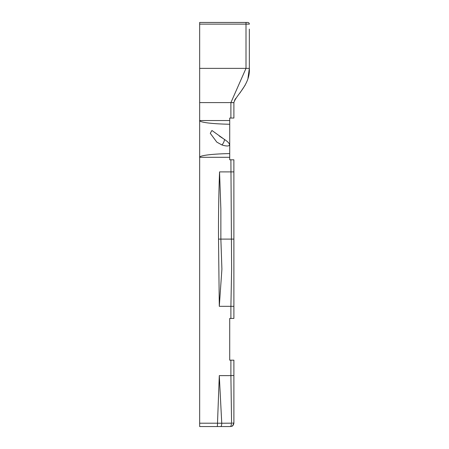 <?xml version="1.0" encoding="UTF-8"?>
<svg xmlns="http://www.w3.org/2000/svg" width="449" height="449" viewBox="0 0 449 449"><rect width="100%" height="100%" fill="white"/><g stroke="black" fill="none" stroke-linecap="round" stroke-linejoin="round"><path stroke-width="0.67" d="M219.292 375.622L230.898 375.622L231.577 423.171L221.75 423.239L219.292 375.622L217.501 423.211L199.659 423.211L199.659 120.551A36.262 3.755 180 0 0 229.72 124.255L229.72 118.048L233.312 118.048C232.161 118.048 232.161 118.048 233.312 118.048L233.508 118.048M233.85 159.793L229.72 159.793L229.72 153.586A36.262 3.755 180 0 0 199.659 157.29L229.72 157.29M233.878 318.431L233.312 318.431C232.161 318.431 232.161 318.431 233.312 318.431L233.895 318.431L233.884 159.793M233.312 118.048L233.895 118.048L233.312 118.048M230.898 159.793L231.622 269.17L230.904 306.325L233.895 306.325L233.895 316.758M229.72 155.618L229.72 122.223M233.895 361.843L233.895 360.177L230.898 360.177L230.898 375.622L233.895 375.532L233.884 360.177M230.898 360.177L229.72 360.177L229.72 318.431L233.895 318.431M218.517 239.109L219.292 306.325L221.907 269.17L220.863 239.109L220.863 209.054L219.544 171.9C218.73 194.299 218.382 216.699 218.517 239.109L233.895 239.109M233.834 360.177L233.312 360.177C232.161 360.177 232.161 360.177 233.312 360.177L233.648 360.177M233.895 102.686L230.898 102.602L233.312 102.602C232.161 102.602 232.161 102.602 233.312 102.602L233.895 102.602L233.895 118.048L233.895 102.602L233.312 102.602L233.895 102.602C236.011 95.076 250.385 84.709 249.341 68.371L249.341 29.129M229.72 120.551L199.659 120.551L199.659 24.123L246.001 24.123L246.001 22.45L199.659 22.45L199.659 24.123M224.449 139.443A11.949 3.339 -154.6 0 1 229.417 145.156A11.949 3.339 -154.6 0 1 221.845 144.92L216.788 142.097L210.267 133.297L211.928 130.485L224.449 139.443A3.339 0.932 115.4 0 1 223.636 142.412A3.339 0.932 115.4 0 1 221.845 144.92M199.659 423.211L199.659 426.55L217.153 426.55L199.659 426.55M247.668 22.45L246.001 22.45L247.668 22.45A1.673 1.673 0 0 1 249.341 24.123L246.001 24.123L246.001 68.371L230.898 102.602L230.898 118.048M199.659 68.371L249.341 68.371L247.971 78.238M245.165 85.147L239.856 93.106M235.759 98.331L234.558 100.262M233.895 360.177L233.895 423.003C233.547 424.799 232.93 425.843 232.032 426.129C232.234 426.567 232.857 425.523 233.895 423.003C233.643 425.192 232.459 426.376 230.343 426.55L231.415 426.382M232.026 426.129L232.335 425.944M233.895 423.003L232.43 423.149M231.37 423.379A3.339 1.027 90 0 1 230.343 426.55L217.153 426.55A3.339 0.348 90 0 0 217.501 423.211L221.75 423.239A3.339 1.027 90 0 1 220.728 426.55M219.544 171.9L233.895 171.9M219.292 306.325L230.898 306.325L230.898 318.431M230.898 102.602L199.659 102.602M222.435 138.14L219.32 136.03M232.739 425.624L233.216 425.08"/></g></svg>
